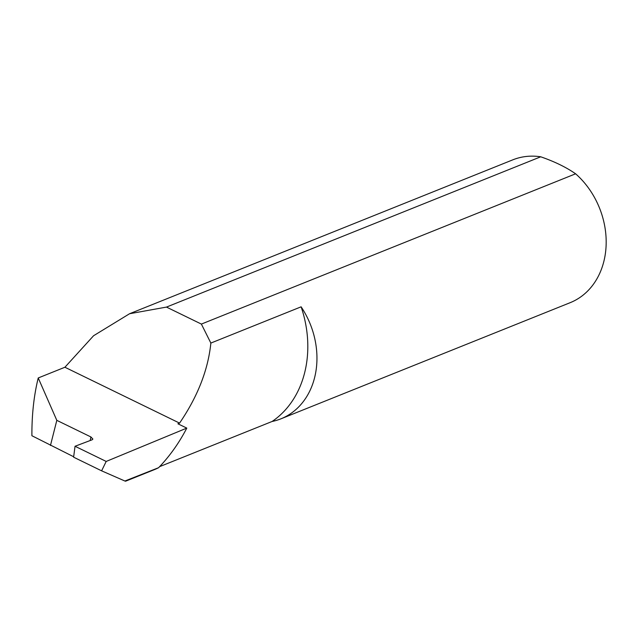 <?xml version="1.0" encoding="UTF-8"?>
<svg xmlns="http://www.w3.org/2000/svg" width="638" height="638" viewBox="0 0 638 638"><rect width="100%" height="100%" fill="white"/><g stroke="black" fill="none" stroke-linecap="round" stroke-linejoin="round"><path stroke-width="0.96" d="M272.107 421.471A103.898 84.376 -111.9 0 0 304.605 372.911A103.898 84.376 -111.9 0 0 301.12 306.822A76.959 62.5 68.1 0 1 314.574 377.768A76.959 62.5 68.1 0 1 280.935 418.823A76.959 62.5 68.1 0 1 272.107 421.471L159.628 466.641M158.615 467.694L124.888 481.02L125.598 481.204L154.237 469.696A76.959 62.5 -111.9 0 0 158.615 467.694A217.534 176.654 -111.9 0 0 186.79 428.106L177.906 423.784L179.573 423.114C197.708 396.509 208.14 369.825 210.859 343.069L301.12 306.822M540.721 156.796A76.959 62.5 -111.9 0 0 512.8 159.843L129.57 313.736L166.478 307.085L540.721 156.796C554.518 161.566 566.153 167.228 575.62 173.799L201.377 324.08L210.859 343.069M280.935 418.823L570.157 302.683A76.959 62.5 -111.9 0 0 603.803 261.62A76.959 62.5 -111.9 0 0 575.62 173.799M90.181 440.523L90.899 436.95L92.885 439.056L92.143 439.781L75.037 446.265L73.617 457.191L101.609 470.828L106.195 461.441L75.037 446.265M90.899 436.95L56.814 420.346L38.232 377.959L64.909 367.249L93.579 335.74L129.57 313.736M38.232 377.959C33.902 395.52 31.788 414.772 31.9 435.73L73.673 456.76M124.888 481.02L101.609 470.828M186.79 428.106L106.195 461.441M56.814 420.346L50.466 445.452M64.909 367.249L179.573 423.114M201.377 324.08L166.478 307.085"/></g></svg>
